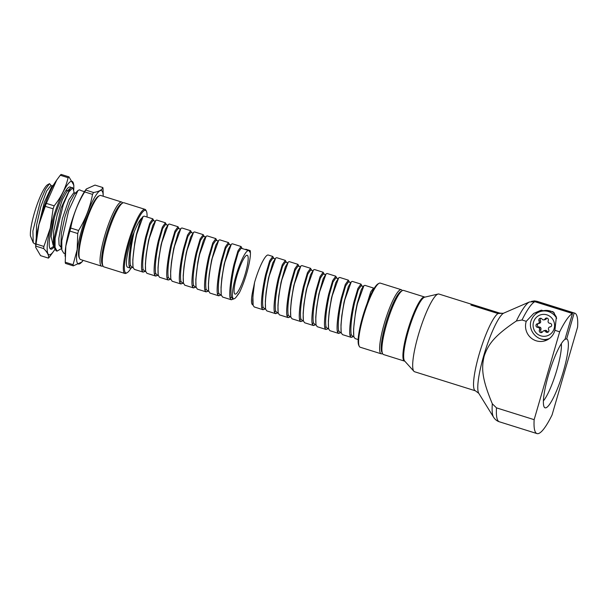 <?xml version="1.0" encoding="UTF-8"?>
<svg xmlns="http://www.w3.org/2000/svg" width="608" height="608" viewBox="0 0 608 608"><rect width="100%" height="100%" fill="white"/><g stroke="black" fill="none" stroke-linecap="round" stroke-linejoin="round"><path stroke-width="0.91" d="M159.524 277.263L158.323 275.325M130.469 268.158L127.672 267.284A26.874 4.917 -72.6 0 1 126.654 265.734A26.874 4.917 -72.6 0 1 132.476 235.782C129.892 247.433 128.075 262.337 129.276 266.555L130.469 268.166L133.084 267.292L131.518 266.798L130.401 265.293C129.504 258.879 130.652 248.224 133.821 233.312L134.018 232.454A25.262 4.621 -72.6 0 1 141.976 217.922M153.748 220.575L152.806 218.834L149.735 223.182L145.791 236.573C142.91 248.414 140.562 265.795 141.884 270.507L143.078 272.11L145.692 271.244L144.126 270.75L143.002 269.245C142.112 262.831 143.252 252.176 146.422 237.264L150.054 224.61L152.897 220.56L155.055 221.228M166.425 224.793L165.406 222.786L162.344 227.134L158.399 240.525C155.519 252.366 153.163 269.747 154.485 274.459L155.678 276.062L158.293 275.196L156.727 274.702L155.61 273.197C154.721 266.783 155.861 256.128 159.03 241.216L162.663 228.562L165.498 224.512L167.656 225.18M134.315 269.359L133.114 267.421M178.988 228.623L178.015 226.738L174.944 231.086L171 244.477C168.12 256.318 165.771 273.699 167.094 278.411L168.287 280.014L170.901 279.148M146.916 273.311L145.722 271.373M191.588 232.575L190.616 230.69L187.553 235.038L183.608 248.429C180.728 260.27 178.372 277.651 179.694 282.363L180.888 283.966L183.502 283.1L181.936 282.606L180.819 281.101C179.93 274.687 181.07 264.032 184.239 249.12L187.872 236.466L190.714 232.408L192.865 233.084M204.197 236.527L203.224 234.642L200.154 238.99L196.209 252.381C193.336 264.222 190.98 281.603 192.303 286.315L193.496 287.918L196.11 287.052L194.545 286.558L193.42 285.053C192.531 278.639 193.671 267.984 196.848 253.072L200.473 240.418L203.315 236.36L205.474 237.036M172.125 281.215L170.932 279.277M216.798 240.479L215.825 238.594L212.762 242.942L208.818 256.333C205.937 268.174 203.581 285.555 204.911 290.267L206.104 291.87L208.711 291.004M184.733 285.167L183.54 283.229M229.376 244.287L228.433 242.546L225.37 246.894L221.418 260.285C218.546 272.126 216.19 289.507 217.512 294.219L218.705 295.822L221.32 294.956L219.754 294.462L218.629 292.957C217.74 286.543 218.88 275.888 222.057 260.976L225.69 248.322L228.524 244.264L230.683 244.94M197.334 289.119L196.141 287.181M242.007 248.383L241.034 246.498L237.971 250.846L234.027 264.237C231.146 276.078 228.79 293.459 230.12 298.171L231.314 299.774L234.042 298.817M209.942 293.071L208.749 291.133M245.45 249.576A5.373 5.054 -13.5 0 1 245.83 249.227L250.192 250.602L249.652 252.046A25.262 4.621 107.4 0 0 248.695 250.587A25.262 4.621 107.4 0 0 237.888 269.762A25.262 4.621 107.4 0 0 232.621 297.342A25.262 4.621 107.4 0 0 233.578 298.794A25.262 4.621 107.4 0 0 237.804 294.682L239.225 292.972A26.874 4.917 107.4 0 0 250.192 250.602M231.314 299.774L222.551 297.031L221.35 295.085M132.476 235.782L134.018 232.454M143.108 216.547C143.116 216.136 140.486 220.088 140.205 221.35L136.45 234.141L134.794 242.486L132.802 259.821L132.977 266.441M155.709 220.499L152.821 225.287L148.496 240.662L146.201 254.509L145.403 263.773L145.586 270.393M168.317 224.451L165.422 229.239L161.105 244.614L158.81 258.461L158.012 267.725L158.186 274.345M170.909 279.148L169.336 278.654L168.211 277.149C167.322 270.735 168.462 260.08 171.638 245.168L175.264 232.514L178.106 228.456L180.264 229.132M180.926 228.403L178.03 233.191L173.706 248.566L171.41 262.413L170.612 271.677L170.795 278.297M193.526 232.355L190.631 237.143L186.314 252.518L184.019 266.365L183.221 275.629L183.396 282.249M206.135 236.307C206.142 235.896 203.513 239.841 203.239 241.095L199.477 253.893L197.82 262.246L195.822 279.581L196.004 286.216M208.726 291.004L207.146 290.51L206.028 289.005C205.139 282.591 206.279 271.936 209.448 257.024L213.081 244.37L215.924 240.312L218.074 240.988M218.736 240.259L215.848 245.047L211.523 260.422L209.228 274.269L208.43 283.533L208.605 290.153M231.344 244.211L228.448 248.999L224.132 264.374L221.829 278.221L221.031 287.485L221.213 294.105M233.578 298.794L232.362 298.414L231.238 296.909C230.348 290.495 231.488 279.84 234.658 264.928L238.29 252.274L241.133 248.216L248.695 250.587M133.198 267.786C132.035 263.256 133.623 247.464 136.686 234.376L143.108 216.539L144.134 216.121L152.775 218.827M147.03 217.026A32.779 5.996 107.4 0 0 146.406 211.242A32.779 5.996 107.4 0 0 135.759 224.223A32.779 5.996 107.4 0 0 125.043 260.254A32.779 5.996 107.4 0 0 127.14 272.703A32.779 5.996 107.4 0 0 131.001 268.227M146.406 211.242L145.912 210.254A33.592 6.141 107.4 0 0 145 209.35A33.592 6.141 107.4 0 0 133.912 226.123A33.592 6.141 107.4 0 0 124.017 260.475A33.592 6.141 107.4 0 0 124.898 273.456A33.592 6.141 107.4 0 0 126.168 273.235L127.14 272.703M124.898 273.456L103.892 266.866A33.592 6.141 -72.6 0 1 102.972 265.97A33.592 6.141 -72.6 0 1 103.01 253.886A33.592 6.141 -72.6 0 1 122.725 202.981A33.592 6.141 -72.6 0 1 123.986 202.76L145 209.35M102.972 265.97L102.228 264.472A32.368 5.92 -72.6 0 1 102.258 252.837A32.368 5.92 -72.6 0 1 121.258 203.779L122.725 202.981M122.649 203.019L122.611 202.943A33.592 6.141 107.4 0 0 121.699 202.046A33.592 6.141 107.4 0 0 110.61 218.819A33.592 6.141 107.4 0 0 100.715 253.171A33.592 6.141 107.4 0 0 101.597 266.152A33.592 6.141 107.4 0 0 102.866 265.932L102.934 265.894M101.597 266.152L80.59 259.563A33.592 6.141 -72.6 0 1 79.678 258.658A33.592 6.141 -72.6 0 1 79.709 246.582A33.592 6.141 -72.6 0 1 99.423 195.677A33.592 6.141 -72.6 0 1 100.685 195.457L121.699 202.046M79.678 258.658L79.177 257.67A32.779 5.996 -72.6 0 1 79.207 245.883A32.779 5.996 -72.6 0 1 98.443 196.209L99.423 195.677M69.897 231.07A43.768 8.003 -72.6 0 1 70.741 228.038C73.082 215.278 77.725 203.239 84.672 191.915A43.768 8.003 -72.6 0 1 85.72 190.061L86.268 189.02L95 185.09L102.843 187.545A43.768 8.003 107.4 0 1 103.048 188.731L103.208 196.247A38.479 7.038 107.4 0 0 91.975 202.38A38.479 7.038 107.4 0 0 77.284 249.554A38.479 7.038 107.4 0 0 83.098 260.353L82.027 261.926L73.294 265.863A43.768 8.003 107.4 0 1 73.082 264.678L65.238 262.223L65.831 246.103L69.897 231.07L77.74 233.525L77.155 249.652L73.082 264.678M65.238 262.223A43.768 8.003 -72.6 0 0 65.451 263.401L73.294 265.863M65.079 256.28L65.094 254.159A38.479 7.038 -72.6 0 1 65.831 245.959A38.479 7.038 -72.6 0 1 84.877 191.049L86.268 189.02M102.843 187.545C102.053 189.924 98.96 191.581 93.564 192.516L85.72 190.061M84.672 191.915L92.522 194.37C90.182 207.13 85.53 219.169 78.584 230.493A43.768 8.003 107.4 0 0 77.74 233.525M93.564 192.516A43.768 8.003 107.4 0 0 92.522 194.37M78.584 230.493L70.741 228.038M72.74 187.766L71.79 187.462L70.346 188.123L61.058 208.08L54.158 238.275L54.196 247.547L56.118 250.823L57.068 251.119L55.062 247.35L55.108 238.572L63.27 204.706L68.826 191.93L72.74 187.766L74.267 192.865M84.466 191.664L80.826 190.524M80.362 190.152L79.428 189.863L77.984 190.517L68.696 210.474L61.796 240.669L61.834 249.949L60.937 245.282L61.317 233.495L64.896 217.033L70.057 201.962L74.571 193.846L77.984 190.517M33.25 242.797L30.4 235.828A28.5 5.214 107.4 0 1 36.298 206.918A28.5 5.214 107.4 0 1 47.675 184.688L49.529 183.677L45.486 189.21L40.409 201.172L32.893 231.063L33.25 242.797L35.013 243.983L35.735 243.747M65.094 253.642L63.764 253.217L61.834 249.949M53.74 184.627L51.657 186.656L44.323 202.244L38.266 227.255M70.346 188.123L66.933 191.444L62.411 199.568L57.258 214.639L53.671 231.101L53.299 242.888L54.196 247.547M61.431 247.866L59.06 244.895L58.809 238.45L62.366 218.675L68.81 199.827L73.796 192.713M53.793 245.472L53.154 245.275L51.14 236.618L54.332 217.808M36.244 238.146L36.556 225.226L40.797 206.72L46.611 191.102L50.882 185.531L52.797 186.132M57.068 251.119L61.56 248.52M53.922 246.118L50.206 248.786M51.353 185.683L49.529 183.677M73.72 190.046A38.479 7.038 107.4 0 0 73.819 187.576A38.479 7.038 107.4 0 0 65.162 188.29A38.479 7.038 107.4 0 0 50.365 228.144A38.479 7.038 107.4 0 0 54.028 250.694A38.479 7.038 107.4 0 0 54.804 249.516M54.082 246.954A32.574 5.958 -72.6 0 1 50.745 249.143A32.574 5.958 -72.6 0 1 53.732 219.845A32.574 5.958 -72.6 0 1 70.239 186.975A32.574 5.958 -72.6 0 1 70.992 187.614M43.89 246.46L36.047 243.998L38.92 224.626L45.273 206.348L53.116 208.802L50.244 228.175L43.89 246.46A43.768 8.003 107.4 0 0 43.692 248.588C47.568 252.487 49.142 255.664 48.42 258.111A43.768 8.003 107.4 0 0 49.256 257.275L54.028 250.694M45.273 206.348A43.768 8.003 -72.6 0 1 46.314 203.376L56.666 180.128L60.268 175.248L68.111 177.711C65.755 187.811 61.104 197.19 54.158 205.838A43.768 8.003 107.4 0 0 53.116 208.802M54.158 205.838L46.314 203.376M73.819 187.576L73.834 185.174L68.955 176.867A43.768 8.003 107.4 0 0 68.111 177.711M68.955 176.867L61.104 174.412A43.768 8.003 -72.6 0 0 60.268 175.248M48.42 258.111L40.569 255.656L35.697 247.35L35.705 244.948A38.479 7.038 -72.6 0 1 38.904 224.55A38.479 7.038 -72.6 0 1 55.495 181.83L56.666 180.128M35.697 247.35L35.842 246.126A43.768 8.003 -72.6 0 1 36.047 243.998M35.842 246.126L43.692 248.588M242.752 281.436A20.36 3.724 -72.6 0 1 235.045 294.12A20.36 3.724 -72.6 0 1 234.27 292.942A20.36 3.724 -72.6 0 1 239.514 267.953A20.36 3.724 -72.6 0 1 247.228 255.269A20.36 3.724 -72.6 0 1 247.996 256.439A20.36 3.724 -72.6 0 1 242.752 281.436M145.798 271.738C144.643 267.208 146.224 251.416 149.294 238.328L155.709 220.491L156.742 220.073L165.376 222.779M158.407 275.69C157.244 271.16 158.832 255.368 161.895 242.28L168.317 224.443L169.343 224.025M171.008 279.642C169.852 275.112 171.441 259.32 174.504 246.232L180.918 228.395L181.952 227.977L190.585 230.683M183.616 283.594C182.453 279.064 184.042 263.272 187.104 250.184L193.526 232.347L194.552 231.929L203.194 234.635M196.217 287.546C195.062 283.016 196.65 267.224 199.713 254.136L206.127 236.299L207.161 235.881L215.794 238.587M208.749 291.141A5.373 5.054 166.5 0 0 208.802 291.49C207.662 286.968 209.251 271.176 212.314 258.088L218.736 240.251L219.769 239.833L228.403 242.539M221.426 295.45C220.271 290.913 221.859 275.128 224.922 262.04L231.336 244.203L232.37 243.785L241.004 246.491M358.158 339.545L355.087 338.58L353.97 336.999C352.815 332.47 354.396 316.677 357.466 303.59L363.88 285.76L364.914 285.342L373.548 288.048M374.08 288.519L373.578 288.055L370.751 291.832L367.186 303.24M361.92 285.844L360.977 284.103L357.907 288.45L353.962 301.834C351.082 313.682 348.734 331.064 350.056 335.776L351.249 337.379L353.864 336.505M351.249 337.379L342.486 334.628L341.369 333.055C340.206 328.518 341.795 312.725 344.858 299.638L351.28 281.808L352.306 281.39L360.947 284.096M349.387 282.158L348.369 280.151L345.306 284.498L341.362 297.882C338.481 309.73 336.125 327.112 337.448 331.824L338.641 333.427L341.255 332.553M338.641 333.427L329.878 330.676L328.761 329.103C327.606 324.566 329.186 308.773 332.257 295.686L338.671 277.856L339.705 277.438L348.338 280.144M336.741 278.084L335.768 276.199L332.698 280.546L328.753 293.93C325.873 305.778 323.524 323.16 324.847 327.872L326.04 329.475L328.654 328.601M326.04 329.475L317.27 326.724L316.16 325.151C314.997 320.614 316.586 304.821 319.648 291.734L326.063 273.904L327.096 273.486L335.738 276.192M324.132 274.132L323.16 272.247L320.097 276.594L316.145 289.986C313.272 301.826 310.916 319.208 312.238 323.92L313.432 325.523L316.046 324.649M313.432 325.523L304.669 322.772L303.552 321.199C302.396 316.662 303.977 300.869 307.048 287.782L313.462 269.952L314.496 269.534L323.129 272.24M311.501 270.036L310.559 268.295L307.488 272.642L303.544 286.034C300.664 297.874 298.315 315.256 299.638 319.968L300.831 321.571L303.445 320.697M300.831 321.571L292.06 318.82L290.943 317.247C289.788 312.71 291.376 296.917 294.439 283.83L300.854 266L301.887 265.582L310.528 268.288M298.923 266.228L297.95 264.343L294.888 268.69L290.936 282.082C288.063 293.922 285.707 311.304 287.029 316.016L288.222 317.619L290.837 316.745M288.222 317.619L279.46 314.868L278.342 313.295C277.187 308.758 278.768 292.965 281.831 279.878L288.253 262.048L289.286 261.63L297.92 264.336M286.315 262.276L285.35 260.391L282.279 264.738L278.335 278.13C275.454 289.97 273.098 307.352 274.428 312.064L275.622 313.667L278.228 312.793M275.622 313.667L266.851 310.916L265.734 309.343C264.579 304.806 266.167 289.013 269.23 275.926L275.644 258.096L276.678 257.678L285.312 260.384M273.684 258.423A5.335 5.016 166.5 0 0 273.615 257.944L272.741 256.439L269.678 260.786L265.726 274.178C262.854 286.018 260.498 303.4 261.82 308.112L263.013 309.715L265.628 308.841M263.013 309.715L254.25 306.964L253.133 305.391L252.898 296.537L254.562 282.469A26.874 4.917 -72.6 0 1 268.272 255.041L272.711 256.432M363.88 285.76C363.896 285.35 361.266 289.302 360.992 290.556L357.23 303.354L355.574 311.706L353.575 329.042L353.757 335.662M353.871 336.513L352.298 336.019L351.173 334.506C350.284 328.1 351.424 317.437 354.593 302.533L358.226 289.879L361.068 285.821L363.227 286.497M341.263 332.561L339.69 332.067L338.572 330.562C337.676 324.148 338.823 313.485 341.992 298.581L345.625 285.927L348.46 281.869L350.618 282.545M328.662 328.609L327.089 328.115L325.964 326.61C325.075 320.196 326.215 309.533 329.384 294.629L333.017 281.975L335.859 277.917L338.018 278.593M316.054 324.657L314.48 324.163L313.363 322.658C312.466 316.244 313.606 305.581 316.783 290.677L320.416 278.023L323.251 273.965L325.409 274.641M303.453 320.705L301.872 320.211L300.755 318.706C299.866 312.292 301.006 301.629 304.175 286.725L307.808 274.071L310.65 270.013L312.801 270.689M290.844 316.753L289.271 316.259L288.146 314.754C287.257 308.34 288.397 297.677 291.574 282.773L295.207 270.119L298.042 266.061L300.2 266.737M278.244 312.801L276.663 312.307L275.546 310.802C274.656 304.388 275.796 293.725 278.966 278.821L282.598 266.167L285.441 262.109L287.592 262.785M265.635 308.849L264.062 308.355L262.937 306.85C262.048 300.436 263.188 289.773 266.365 274.869L269.998 262.215L272.832 258.157L274.991 258.833M253.034 304.897L252.677 304.783A25.262 4.621 -72.6 0 1 251.72 303.331A25.262 4.621 -72.6 0 1 253.711 286.794M351.28 281.808L348.384 286.604L344.067 301.978L341.772 315.826L340.974 325.09L341.149 331.71M338.671 277.856L335.783 282.652L331.459 298.026L329.164 311.874L328.366 321.138L328.548 327.758M326.07 273.904L323.175 278.7L318.858 294.074L316.563 307.922L315.757 317.186L315.94 323.806M313.462 269.952L310.574 274.748L306.25 290.122L303.954 303.97L303.156 313.234L303.339 319.869M300.861 266L297.966 270.796L293.649 286.17L291.354 300.018L290.548 309.282L290.73 315.902M288.253 262.048L285.365 266.844L281.04 282.218L278.745 296.066L277.947 305.33L278.122 311.95M275.652 258.096L272.756 262.892L268.44 278.266L266.137 292.114L265.339 301.378L265.521 307.998M369.641 297.236L373.327 289.78M254.562 282.469L253.764 286.36L252.685 300.458L252.928 304.144M561.336 343.657A32.574 5.958 -72.6 0 1 556.905 369.786A32.574 5.958 -72.6 0 1 543.4 400.877M536.993 433.588L499.343 421.785A63.11 11.544 -72.6 0 1 496.5 407.869L534.151 419.672A63.11 11.544 107.4 0 0 536.993 433.588A63.11 11.544 107.4 0 0 552.072 414.937L577.6 327.066A63.11 11.544 107.4 0 0 574.758 313.15A63.11 11.544 107.4 0 0 574.18 313.052L566.664 338.922L564.984 339.317M566.664 338.922A36.1 6.604 -72.6 0 1 563.373 371.389A36.1 6.604 -72.6 0 1 544.464 407.406A36.1 6.604 -72.6 0 1 548.94 373.464A36.1 6.604 -72.6 0 1 564.976 339.363L572.485 313.5L534.835 301.697L529.393 301.978L503.454 313.249L498.013 313.538L470.911 305.041L472.606 304.6A203.581 198.831 -104.8 0 0 473.016 305.702M529.393 301.978A61.203 11.195 107.4 0 0 516.382 320.986C494.41 335.821 488.315 344.128 484.173 356.068C481.224 368.494 482.022 379.073 492.32 403.803A61.203 11.195 107.4 0 0 493.559 417.187L478.777 393.315A42.621 7.798 -72.6 0 1 483.687 355.847A42.621 7.798 -72.6 0 1 503.454 313.249M516.382 320.986L522.029 319.998L526.262 321.32L533.725 313.416L540.656 310.392L552.976 311.638L556.358 316.981L554.899 330.304A15.268 14.911 75.2 0 1 536.226 340.807A15.268 14.911 75.2 0 1 526.262 321.32M554.899 330.304L559.679 331.801L534.151 419.672M496.5 407.869L492.32 403.803M572.485 313.5A63.11 11.544 107.4 0 0 559.679 331.801M531.362 301.416L534.493 300.892L536.53 301.249L574.18 313.052M472.606 304.6L499.7 313.09L503.166 313.371M498.013 313.538A40.713 7.448 107.4 0 0 479.172 354.206A40.713 7.448 -72.6 0 0 475.441 390.822L414.588 371.746A40.713 7.448 -72.6 0 1 413.896 371.283A40.713 7.448 -72.6 0 1 418.319 335.13A40.713 7.448 -72.6 0 1 438.117 294.029A40.713 7.448 -72.6 0 1 438.953 294.044L499.806 313.12A40.713 7.448 -72.6 0 1 499.882 313.143M413.896 371.283L404.67 361.038A33.668 6.156 -72.6 0 1 408.325 331.147A33.668 6.156 -72.6 0 1 424.696 297.168L438.117 294.029M424.855 297.13A33.592 6.141 107.4 0 0 424.597 297.008A33.592 6.141 107.4 0 0 413.508 313.781A33.592 6.141 107.4 0 0 403.613 348.133A33.592 6.141 107.4 0 0 404.495 361.114A33.592 6.141 107.4 0 0 404.784 361.167M404.495 361.114L383.488 354.525A33.592 6.141 -72.6 0 1 382.576 353.628A33.592 6.141 -72.6 0 1 382.607 341.552A33.592 6.141 -72.6 0 1 402.321 290.639A33.592 6.141 -72.6 0 1 403.59 290.419L424.597 297.008M382.576 353.628L381.824 352.131A32.368 5.92 -72.6 0 1 381.862 340.495A32.368 5.92 -72.6 0 1 400.854 291.437L402.321 290.639M402.245 290.677L402.215 290.601A33.592 6.141 107.4 0 0 401.295 289.704A33.592 6.141 107.4 0 0 390.207 306.478A33.592 6.141 107.4 0 0 380.319 340.83A33.592 6.141 107.4 0 0 381.201 353.81A33.592 6.141 107.4 0 0 382.462 353.59L382.538 353.552M381.201 353.81L360.187 347.221A33.592 6.141 -72.6 0 1 359.275 346.324A33.592 6.141 -72.6 0 1 359.305 334.24A33.592 6.141 -72.6 0 1 379.02 283.336A33.592 6.141 -72.6 0 1 380.289 283.115L401.295 289.704M359.275 346.324L358.773 345.329A32.779 5.996 -72.6 0 1 358.811 333.541A32.779 5.996 -72.6 0 1 378.047 283.868L379.02 283.336M541.736 310.133A15.268 14.911 -104.8 0 0 535.405 314.268M541.979 339.142A15.268 14.911 -104.8 0 0 547.276 339.88M556.67 318.334A14.25 13.916 -104.8 0 0 540.877 311.387L542.822 310.87A14.25 13.916 75.2 0 1 554.428 313.074M539.463 329.962A1.832 1.786 -104.8 0 0 537.86 327.4A1.832 1.786 75.2 0 1 537.305 323.798A1.832 1.786 75.2 0 1 537.685 323.737A1.832 1.786 -104.8 0 0 539.045 321.062A1.832 1.786 75.2 0 1 540.086 318.318A1.832 1.786 75.2 0 1 542.062 319.116A1.832 1.786 -104.8 0 0 545.026 319.01A1.832 1.786 75.2 0 1 548.013 318.729A1.832 1.786 75.2 0 1 548.211 320.72A1.832 1.786 -104.8 0 0 549.822 323.289A1.832 1.786 75.2 0 1 550.377 326.884A1.832 1.786 75.2 0 1 549.989 326.944A1.832 1.786 -104.8 0 0 548.636 329.62A1.832 1.786 75.2 0 1 547.595 332.363A1.832 1.786 75.2 0 1 545.619 331.565A1.832 1.786 -104.8 0 0 542.655 331.679A1.832 1.786 75.2 0 1 539.668 331.953A1.832 1.786 75.2 0 1 539.463 329.962L540.869 329.597A1.832 1.786 -104.8 0 0 542.192 332.257M538.209 323.646A1.832 1.786 -104.8 0 0 539.266 327.028A1.832 1.786 75.2 0 1 540.869 329.597M540.816 327.826L539.418 328.198M540.824 318.288A1.832 1.786 -104.8 0 0 540.451 320.69A1.832 1.786 75.2 0 1 539.471 323.312L538.065 323.684M540.565 322.46L539.159 322.825M546.896 318.06A1.832 1.786 -104.8 0 0 546.425 318.638A1.832 1.786 75.2 0 1 545.3 319.55L543.902 319.922M544.092 330.706L545.498 330.342A1.832 1.786 75.2 0 1 547.025 331.193A1.832 1.786 -104.8 0 0 548.256 332.029M543.78 330.76L545.178 330.395A1.832 1.786 75.2 0 1 545.498 330.342M153.748 220.826A5.335 5.016 -13.5 0 0 153.68 220.339M130.416 265.301A5.373 5.054 166.5 0 1 129.291 266.57M143.017 269.253A5.373 5.054 166.5 0 1 141.9 270.522M166.349 224.778A5.335 5.016 -13.5 0 0 166.28 224.291M155.625 273.205A5.373 5.054 166.5 0 1 154.5 274.474M178.927 228.258A5.373 5.054 166.5 0 1 178.995 228.737M168.234 277.157A5.373 5.054 166.5 0 1 167.109 278.426M191.535 232.21A5.373 5.054 166.5 0 1 191.604 232.689M180.834 281.109A5.373 5.054 166.5 0 1 179.71 282.378M204.144 236.162A5.373 5.054 166.5 0 1 204.204 236.641M193.443 285.061A5.373 5.054 166.5 0 1 192.318 286.33M216.744 240.114A5.373 5.054 166.5 0 1 216.813 240.593M206.044 289.013A5.373 5.054 166.5 0 1 204.919 290.282M229.376 244.53A5.335 5.016 -13.5 0 0 229.307 244.051M218.652 292.965A5.373 5.054 166.5 0 1 217.527 294.234M241.954 248.018A5.373 5.054 166.5 0 1 242.022 248.497M231.253 296.917A5.373 5.054 166.5 0 1 230.128 298.186M351.188 334.522A5.373 5.054 166.5 0 1 350.071 335.791M361.92 286.087A5.335 5.016 -13.5 0 0 361.851 285.608M338.588 330.57A5.373 5.054 166.5 0 1 337.463 331.839M349.311 282.135A5.335 5.016 -13.5 0 0 349.243 281.656M325.979 326.618A5.373 5.054 166.5 0 1 324.854 327.887M336.68 277.712A5.373 5.054 166.5 0 1 336.748 278.198M313.378 322.666A5.373 5.054 166.5 0 1 312.254 323.935M324.079 273.767A5.373 5.054 166.5 0 1 324.148 274.246M300.77 318.714A5.373 5.054 166.5 0 1 299.645 319.983M311.501 270.279A5.335 5.016 -13.5 0 0 311.425 269.8M288.169 314.762A5.373 5.054 166.5 0 1 287.044 316.031M298.87 265.863A5.373 5.054 166.5 0 1 298.938 266.342L298.916 266.084M275.561 310.81A5.373 5.054 166.5 0 1 274.436 312.079M286.262 261.911A5.373 5.054 166.5 0 1 286.33 262.39M262.96 306.858A5.373 5.054 166.5 0 1 261.835 308.127M522.029 319.998A63.11 11.544 -72.6 0 1 534.835 301.697M536.53 301.249A63.11 11.544 -72.6 0 1 537.1 301.348L534.5 300.892M499.7 313.09A40.713 7.448 -72.6 0 1 499.806 313.12L500.323 313.257M549.275 338.648L548.158 338.945A14.25 13.916 -104.8 0 0 549.412 338.542M534.28 320.203A10.997 10.739 -104.8 0 0 538.916 335.046A10.997 10.739 -104.8 0 0 553.402 330.478A10.997 10.739 -104.8 0 0 548.758 315.643A10.997 10.739 -104.8 0 0 534.28 320.203M537.86 327.4L539.266 327.028M539.045 321.062L540.451 320.69M545.026 319.01L546.425 318.638M549.989 326.944L550.734 326.747M545.619 331.565L547.025 331.193M134.315 269.367L143.078 272.11M146.916 273.319L155.686 276.062M159.524 277.271L168.287 280.014M172.125 281.223L180.895 283.966M184.733 285.175L193.496 287.918M197.334 289.127L206.104 291.87M209.942 293.079L218.705 295.822M66.629 190.471L66.477 189.704M68.073 190.92L66.166 190.327M75.711 193.321L73.804 192.721M169.351 224.025L177.984 226.731M237.188 295.678L238.541 293.983M574.758 313.15L537.1 301.348M475.441 390.822L478.777 393.315M548.158 338.945C537.008 342.517 526.178 328.761 532.046 318.554C533.984 314.898 536.925 312.504 540.877 311.387M550.871 326.663L549.609 326.998M499.343 421.785C497.01 421.063 495.079 419.535 493.559 417.187"/></g></svg>
